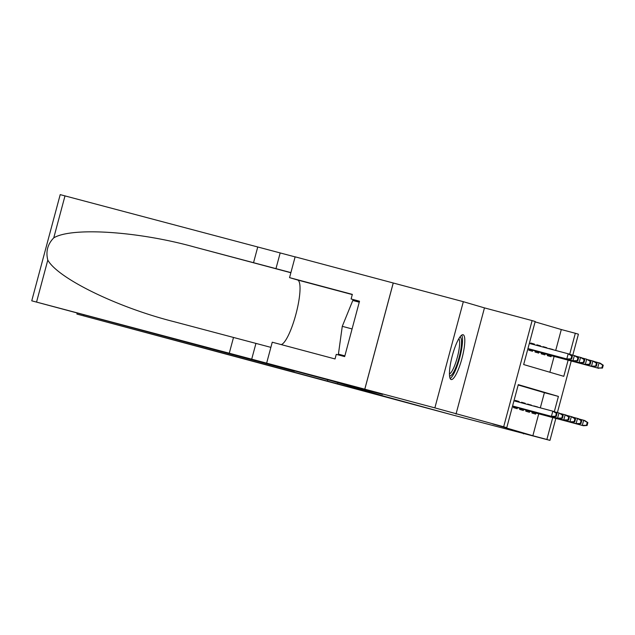 <?xml version="1.0" encoding="UTF-8"?>
<svg xmlns="http://www.w3.org/2000/svg" width="635" height="635" viewBox="0 0 635 635"><rect width="100%" height="100%" fill="white"/><g stroke="black" fill="none" stroke-linecap="round" stroke-linejoin="round"><path stroke-width="0.95" d="M463.121 334.748A23.177 5.016 104.9 0 0 463.098 334.74A23.177 5.016 104.9 0 0 452.295 355.783A23.177 5.016 104.9 0 0 451.128 379.524A23.177 5.016 104.9 0 0 451.152 379.532A23.177 5.016 104.9 0 0 461.955 358.489A23.177 5.016 104.9 0 0 463.121 334.748M555.704 350.449L561.308 329.541L575.326 333.28L578.414 334.185L572.786 355.171M555.847 418.378L549.958 440.372L453.382 415.179L385.183 396.518L332.097 380.936L382.548 394.398L364.808 389.191L393.255 283.004L463.328 301.688L434.872 407.876L503.666 426.783L532.114 320.596L535.202 321.508L523.669 364.553L563.793 376.325L568.127 360.156M456.017 414.076L484.465 307.888L463.328 301.688M484.465 307.888L532.114 320.596M561.308 329.541L535.107 321.85M523.446 433.864L523.589 433.34M364.808 389.191L434.872 407.876M532.249 411.917L531.947 413.02L535.654 414.107L535.932 413.067M526.074 410.107L525.78 411.21L529.479 412.298L529.757 411.258M519.898 408.297L519.605 409.4L523.311 410.48L523.589 409.448M513.731 406.487L513.437 407.583L517.136 408.67L517.414 407.638M530.709 343.106L534.44 344.099L530.733 343.011L530.542 343.741M536.885 344.916L540.615 345.908L536.908 344.821L536.758 345.4M543.06 346.726L546.783 347.718L543.084 346.631L542.965 347.051M549.87 372.245L554.109 356.418M529.106 349.091L528.812 350.187L532.519 351.274L532.797 350.234M534.273 344.734L534.44 344.099M535.281 350.901L534.987 351.996L538.686 353.084L538.964 352.044M540.48 346.392L540.615 345.908M541.457 352.711L541.155 353.806L544.862 354.894L545.14 353.862M547.624 354.52L547.33 355.624L551.037 356.703L551.315 355.671M549.18 348.71L552.91 349.71M554.299 411.742L558.403 396.415L518.287 384.643L506.754 427.696L492.736 423.958L532.86 435.729L538.726 413.814M540.329 407.853L544.393 392.676L518.192 384.993M515.16 401.137L515.358 400.407L519.057 401.495L518.89 402.138M521.375 402.796L521.525 402.225L525.232 403.304L525.105 403.789M527.59 404.455L527.701 404.035L531.32 405.447M533.805 406.114L537.528 407.106M549.958 440.372L546.87 439.468L552.744 417.552M532.86 435.729L546.87 439.468M506.754 427.696L503.666 426.783M571.23 360.982L557.403 412.567M569.682 354.346L575.326 333.28M544.393 392.676L558.403 396.415M549.227 348.536L552.958 349.536M515.334 400.502L519.057 401.495M521.502 402.312L525.232 403.304M527.677 404.122L531.408 405.122M533.852 405.94L537.575 406.932M555.625 416.242L556.236 416.425L557.006 413.552L556.387 413.369L555.625 416.242L551.426 416.346L552.537 416.671L512.556 406.011M512.564 405.979L551.426 416.346L552.807 411.178L513.953 400.82M556.387 413.369L552.807 411.178L553.918 411.504L557.006 413.552M552.537 416.671L556.236 416.425M571.619 359.021L572.389 356.156L571.77 355.973L571 358.846L571.619 359.021L566.801 358.95L568.19 353.782L529.328 343.416M571 358.846L566.801 358.95L527.947 348.583M567.912 359.275L527.939 348.615M571.77 355.973L568.19 353.782L569.301 354.108L572.389 356.156M459.851 337.129A20.058 4.342 -75.1 0 1 460.351 352.219A20.058 4.342 -75.1 0 1 452.469 373.928A20.058 4.342 -75.1 0 1 449.524 375.841M449.437 374.015A18.574 4.016 104.9 0 0 451.247 372.261A18.574 4.016 104.9 0 0 458.129 354.1A18.574 4.016 104.9 0 0 458.867 338.669M450.151 378.531A23.027 4.985 104.9 0 0 452.112 376.499A23.027 4.985 104.9 0 0 460.526 354.513A23.027 4.985 104.9 0 0 461.724 335.113M359.251 302.189L352.798 300.474L342.273 326.327L338.415 354.139L344.829 356.021M352.084 328.946L342.273 326.327M344.868 355.862L338.415 354.139M294.481 371.173L31.75 300.815L364.776 389.176L382.46 394.367L294.553 370.919M31.75 300.815L60.206 194.627L257.747 246.983L253.54 262.692L194.437 247.023C138.152 231.283 71.715 226.957 53.753 237.863C47.625 244.165 45.649 251.571 47.8 260.072C57.928 278.424 117.713 307.57 174.403 321.786L270.867 347.361M233.505 337.455L229.291 353.171M257.747 246.983L295.108 256.889M290.901 272.598L253.54 262.692M173.657 321.588L174.403 321.786M364.776 389.176L393.224 282.988L295.132 256.826L289.552 277.638L352.338 294.378L351.107 298.974L359.458 301.419M266.676 363.014L272.248 342.209L335.034 358.95L336.264 354.362L344.67 356.6L359.513 301.212L351.107 298.974M289.552 277.638L297.609 279.995A33.425 7.231 -75.1 0 1 296.394 312.428A33.425 7.231 -75.1 0 1 281.178 344.591M337.63 383.834L76.898 314.063L453.414 415.187L337.63 383.834L337.947 382.651M327.501 380.865L327.795 379.786M561.792 418.052L562.412 418.235L563.181 415.361L562.562 415.187L561.792 418.052L557.593 418.155L558.705 418.481L512.516 406.162M512.524 406.138L557.593 418.155L558.983 412.988L554.26 411.734M562.562 415.187L558.983 412.988L563.181 415.361M558.705 418.481L562.412 418.235M567.968 419.862L568.587 420.045L569.349 417.179L568.738 416.997L567.968 419.862L563.769 419.965L564.88 420.291L513.683 406.638M513.691 406.614L563.769 419.965L565.15 414.806L560.435 413.544M568.738 416.997L565.15 414.806L566.261 415.131L569.349 417.179M564.88 420.291L568.587 420.045M574.135 421.672L574.754 421.854L575.524 418.989L574.905 418.806L574.135 421.672L569.944 421.783L571.056 422.108L519.859 408.456M519.867 408.424L569.944 421.783L571.325 416.616L566.603 415.353M574.905 418.806L571.325 416.616L572.437 416.941L575.524 418.989M571.056 422.108L574.754 421.854M580.311 423.489L580.93 423.664L581.7 420.799L581.081 420.616L580.311 423.489L576.112 423.593L577.223 423.918L526.034 410.266M526.042 410.234L576.112 423.593L577.501 418.425L572.778 417.163M581.081 420.616L577.501 418.425L578.612 418.751L581.7 420.799M577.223 423.918L580.93 423.664M577.794 360.839L578.556 357.965L577.945 357.783L577.175 360.656L577.794 360.839L572.976 360.759L574.357 355.592L569.643 354.33M577.175 360.656L572.976 360.759L527.907 348.734M574.088 361.085L527.899 348.766M577.945 357.783L574.357 355.592L575.469 355.917L578.556 357.965M583.962 362.648L584.732 359.775L584.113 359.593L583.343 362.466L583.962 362.648L579.152 362.569L580.533 357.402L575.81 356.148M583.343 362.466L579.152 362.569L529.074 349.218M580.263 362.895L529.066 349.242M584.113 359.593L580.533 357.402L581.644 357.727L584.732 359.775M590.137 364.458L590.907 361.585L590.288 361.41L589.518 364.276L590.137 364.458L585.319 364.379L586.708 359.212L581.985 357.957M589.518 364.276L585.319 364.379L535.249 351.028M586.43 364.704L535.241 351.052M590.288 361.41L586.708 359.212L590.907 361.585M596.305 366.268L597.075 363.403L596.463 363.22L595.693 366.085L596.305 366.268L591.495 366.189L592.876 361.029L588.161 359.767M595.693 366.085L591.495 366.189L541.417 352.838M592.606 366.514L541.409 352.862M596.463 363.22L592.876 361.029L593.987 361.355L597.075 363.403M586.486 425.299L587.097 425.482L587.867 422.608L587.256 422.426L586.486 425.299L582.287 425.402L583.398 425.728L532.201 412.075M532.209 412.044L582.287 425.402L583.668 420.235L578.953 418.973M587.256 422.426L583.668 420.235L584.779 420.56L587.867 422.608M583.398 425.728L587.097 425.482M602.48 368.078L603.25 365.212L602.631 365.03L601.861 367.895L602.48 368.078L597.662 368.006L599.051 362.839L594.328 361.577M601.861 367.895L597.662 368.006L547.592 354.647M598.773 368.332L547.584 354.679M602.631 365.03L599.051 362.839L600.162 363.164L603.25 365.212M255.929 343.44L251.714 359.148M275.955 268.676L280.17 252.96M65 195.874L53.753 237.863M47.8 260.072L36.552 302.062M194.437 247.023L290.862 272.74M352.282 294.577L297.609 279.995M83.883 315.008L83.661 315.833M76.898 314.063L77.129 313.206"/></g></svg>

